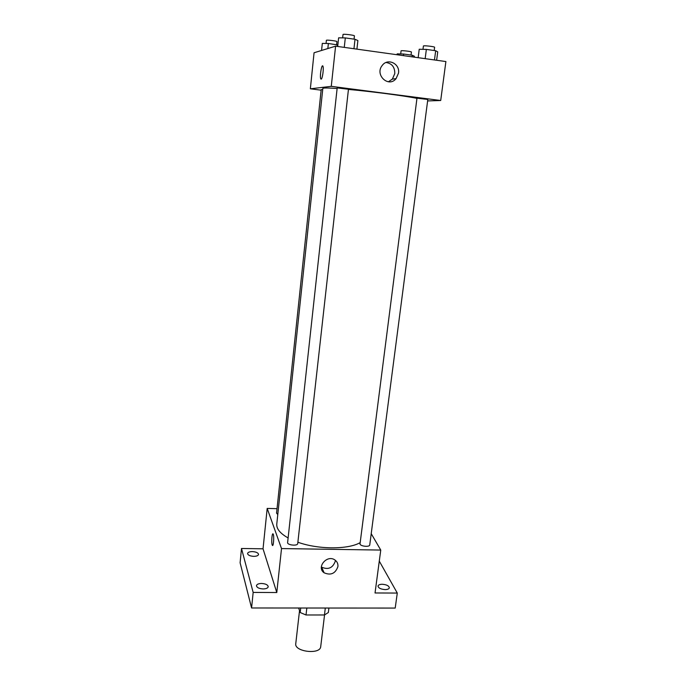 <?xml version="1.0" encoding="UTF-8"?>
<svg xmlns="http://www.w3.org/2000/svg" width="686" height="686" viewBox="0 0 686 686"><rect width="100%" height="100%" fill="white"/><g stroke="black" fill="none" stroke-linecap="round" stroke-linejoin="round"><path stroke-width="1.03" d="M299.533 610.6L295.76 643.682C294.148 651.803 320.405 654.881 320.714 646.615L324.547 614.948M325.301 608.019L324.461 614.973L306.016 614.99L300.202 612.521L298.633 608.002M324.461 614.973L328.354 612.504L328.903 608.028M306.831 608.01L306.016 614.99M300.717 608.002L300.202 612.521M379.281 561.122L397.288 593.064L395.205 608.07L251.582 607.976L240.109 562.786L241.498 548.483L263.038 548.809L267.188 508.42L277.033 508.669M382.239 584.266C386.561 584.609 388.928 585.784 389.348 587.791C389.048 588.94 387.641 589.54 385.129 589.591C380.799 589.248 378.423 588.073 378.012 586.067C378.32 584.918 379.727 584.318 382.239 584.266M397.288 593.064L375.036 592.97L380.756 550.069L281.517 548.568L276.784 592.533L253.16 592.421L251.582 607.976M337.915 566.593C335.394 573.59 330.789 575.657 324.101 572.784C316.092 567.382 327.008 554.322 334.854 559.939C337.152 561.551 338.172 563.772 337.915 566.593M253.16 592.421L241.498 548.483M261.563 583.469C265.662 583.735 267.883 584.832 268.226 586.736C267.857 588.116 266.168 588.854 263.141 588.948C259.025 588.674 256.804 587.585 256.47 585.681C256.838 584.283 258.536 583.546 261.563 583.469M252.379 551.587C256.161 551.853 258.219 552.805 258.545 554.442C258.21 555.66 256.607 556.295 253.751 556.355C249.944 556.089 247.886 555.145 247.569 553.499C247.912 552.281 249.515 551.638 252.379 551.587M276.784 592.533L263.038 548.809M337.126 88.494C327.788 87.859 323.029 87.834 322.84 88.425L276.775 524.104C276.389 528.82 280.171 533.442 288.12 537.953M297.87 542.214C318.03 549.537 347.853 549.658 359.97 542.729M281.517 548.568L267.188 508.42M371.22 533.674L380.756 550.069M287.623 542.515C287.074 545.156 297.681 546.27 297.724 543.569L348.462 89.249L337.186 87.911L287.623 542.515M322.712 89.643L321.194 89.617L276.561 513.128L277.787 514.534M359.987 544.144L416.977 98.167L427.807 99.487L369.754 544.916C369.737 547.179 361.007 546.493 359.987 544.144M272.745 545.379L272.179 544.933C271.176 542.326 272.11 531.959 273.157 534.06C274.34 535.757 273.457 547.514 272.325 545.259L272.179 544.933C271.304 542.677 271.905 533.562 272.908 533.854M335.394 560.325L335.343 561.062C332.856 567.982 328.302 570.023 321.683 567.176L321.348 566.91M348.445 89.42C371.649 91.512 404.551 95.817 416.728 98.321M427.618 100.928L440.704 100.508L331.269 86.342L310.355 88.803L321.134 90.183M440.704 100.508L445.891 61.551L335.591 46.168L314.059 52.762L310.355 88.803M335.591 46.168L331.269 86.342M398.515 73.093L396.071 78.65C388.473 88.168 374.35 74.645 382.316 65.333C387.796 57.744 400.118 63.712 398.515 73.093M321.142 79.147L320.782 78.856C319.539 76.652 321.76 63.352 322.917 66.165C323.981 67.991 322.429 79.302 321.142 79.147M321.082 79.147L320.791 78.856C319.753 77.098 321.185 66.139 322.497 65.89M386.029 62.495C391.963 63.446 394.879 67.151 394.776 73.608L392.375 79.087L388.379 81.788M436.63 60.265L437.728 51.879L435.679 50.73L426.358 49.409L419.223 49.255L418.16 57.684M435.679 50.73L434.47 59.956M426.358 49.409L425.166 58.662M422.979 49.332L423.408 46.022C423.211 45.276 434.984 46.605 434.607 47.283L434.187 50.515M356.917 49.143L357.886 40.56L355.014 39.282L345.307 37.91L338.618 37.833L337.692 46.459M355.014 39.282L353.959 48.732M345.307 37.91L344.269 47.377M342.648 37.876L343.009 34.514C342.803 33.734 354.799 35.175 354.422 35.886L354.053 39.145M414.275 57.144L414.387 56.269L412.286 55.24L403.617 54.031L397.168 53.86L397.065 54.743M412.286 55.24L412.089 56.835M403.617 54.031L403.419 55.626M400.693 53.954L401.07 50.858C400.881 50.215 411.763 51.467 411.42 52.042L411.043 55.069M337.855 44.959L328.371 43.501L322.309 43.398L321.571 50.464M337.375 44.762L337.203 46.391M328.371 43.501L327.839 48.543M326.056 43.467L326.39 40.32C326.184 39.651 337.272 40.997 336.929 41.597L336.603 44.659M321.683 567.176L324.101 572.784M392.375 79.087L396.071 78.65"/></g></svg>
